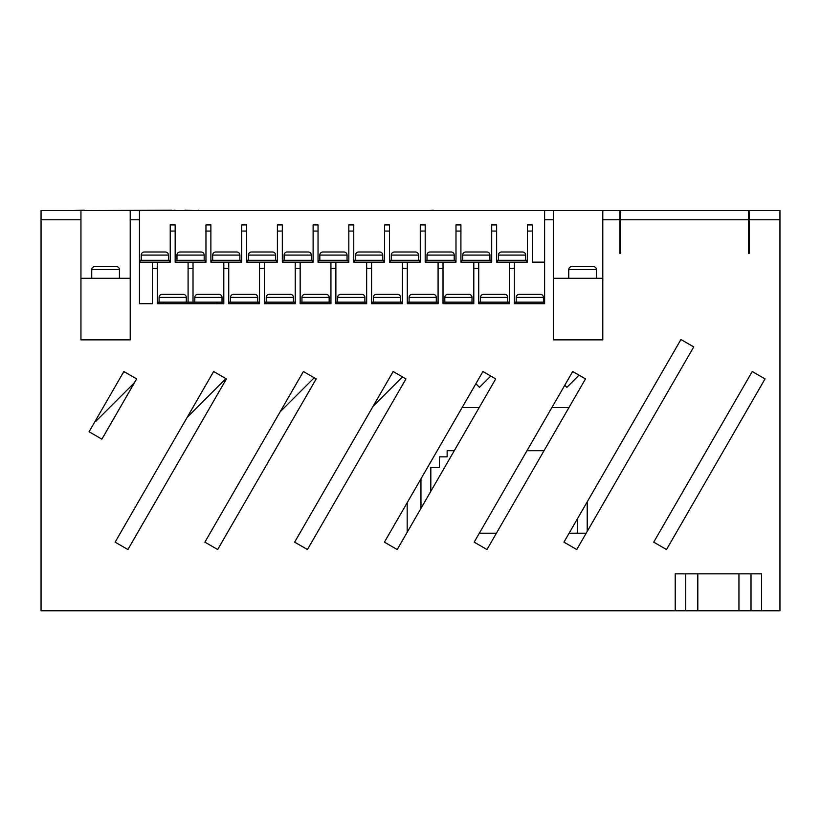 <?xml version="1.0" encoding="UTF-8"?>
<svg xmlns="http://www.w3.org/2000/svg" width="821" height="821" viewBox="0 0 821 821"><rect width="100%" height="100%" fill="white"/><g stroke="black" fill="none" stroke-linecap="round" stroke-linejoin="round"><path stroke-width="1.23" d="M116.356 266.589A3.079 3.079 0 0 1 119.435 269.668L91.726 269.668A3.079 3.079 0 0 1 94.805 266.589L116.356 266.589L94.805 266.589M593.378 266.589A3.079 3.079 0 0 1 596.457 269.668L568.748 269.668A3.079 3.079 0 0 1 571.827 266.589L593.378 266.589L571.827 266.589M540.362 294.329A3.079 3.079 0 0 1 543.44 297.407L516.224 297.407A3.079 3.079 0 0 1 519.303 294.329L540.362 294.329L519.303 294.329M504.648 294.329A3.079 3.079 0 0 1 507.727 297.407L480.511 297.407A3.079 3.079 0 0 1 483.59 294.329L504.648 294.329L483.59 294.329M472.013 297.407L444.797 297.407A3.079 3.079 0 0 1 447.876 294.329L468.935 294.329A3.079 3.079 0 0 1 472.013 297.407L472.013 302.149M433.221 294.329A3.079 3.079 0 0 1 436.3 297.407L409.084 297.407A3.079 3.079 0 0 1 412.163 294.329L433.221 294.329L412.163 294.329M400.586 297.407L373.37 297.407A3.079 3.079 0 0 1 376.449 294.329L397.508 294.329A3.079 3.079 0 0 1 400.586 297.407L400.586 302.149M361.794 294.329A3.079 3.079 0 0 1 364.873 297.407L337.657 297.407A3.079 3.079 0 0 1 340.736 294.329L361.794 294.329L340.736 294.329M326.081 294.329A3.079 3.079 0 0 1 329.159 297.407L301.943 297.407A3.079 3.079 0 0 1 305.022 294.329L326.081 294.329L305.022 294.329M290.367 294.329A3.079 3.079 0 0 1 293.446 297.407L266.23 297.407A3.079 3.079 0 0 1 269.309 294.329L290.367 294.329L269.309 294.329M254.654 294.329A3.079 3.079 0 0 1 257.732 297.407L230.516 297.407A3.079 3.079 0 0 1 233.595 294.329L254.654 294.329L233.595 294.329M218.94 294.329A3.079 3.079 0 0 1 222.019 297.407L194.803 297.407A3.079 3.079 0 0 1 197.882 294.329L218.94 294.329L197.882 294.329M543.44 297.407L543.44 302.149M516.224 297.407L516.224 302.149M507.727 297.407L507.727 302.149M480.511 297.407L480.511 302.149M444.797 297.407L444.797 302.149M436.3 297.407L436.3 302.149M409.084 297.407L409.084 302.149M373.37 297.407L373.37 302.149M364.873 297.407L364.873 302.149M337.657 297.407L337.657 302.149M329.159 297.407L329.159 302.149M301.943 297.407L301.943 302.149M293.446 297.407L293.446 302.149M266.23 297.407L266.23 302.149M257.732 297.407L257.732 302.149M230.516 297.407L230.516 302.149M222.019 297.407L222.019 302.149M194.803 297.407L194.803 302.149M183.227 294.329A3.079 3.079 0 0 1 186.305 297.407L159.089 297.407A3.079 3.079 0 0 1 162.168 294.329L183.227 294.329L162.168 294.329M186.305 297.407L186.305 302.149M159.089 297.407L159.089 302.149M525.645 255.074L498.429 255.074A3.079 3.079 0 0 1 501.508 251.996L522.567 251.996A3.079 3.079 0 0 1 525.645 255.074L525.645 260.308M486.843 251.996A3.079 3.079 0 0 1 489.921 255.074L462.705 255.074A3.079 3.079 0 0 1 465.784 251.996L486.843 251.996L465.784 251.996M451.129 251.996A3.079 3.079 0 0 1 454.208 255.074L426.992 255.074A3.079 3.079 0 0 1 430.071 251.996L451.129 251.996L430.071 251.996M415.405 251.996A3.079 3.079 0 0 1 418.484 255.074L391.268 255.074A3.079 3.079 0 0 1 394.347 251.996L415.405 251.996L394.347 251.996M379.692 251.996A3.079 3.079 0 0 1 382.771 255.074L355.555 255.074A3.079 3.079 0 0 1 358.633 251.996L379.692 251.996L358.633 251.996M343.968 251.996A3.079 3.079 0 0 1 347.047 255.074L319.831 255.074A3.079 3.079 0 0 1 322.91 251.996L343.968 251.996L322.91 251.996M308.244 251.996A3.079 3.079 0 0 1 311.323 255.074L284.107 255.074A3.079 3.079 0 0 1 287.186 251.996L308.244 251.996L287.186 251.996M275.61 255.074L248.394 255.074A3.079 3.079 0 0 1 251.472 251.996L272.531 251.996A3.079 3.079 0 0 1 275.61 255.074L275.61 260.308M236.807 251.996A3.079 3.079 0 0 1 239.886 255.074L212.67 255.074A3.079 3.079 0 0 1 215.749 251.996L236.807 251.996L215.749 251.996M201.094 251.996A3.079 3.079 0 0 1 204.172 255.074L176.956 255.074A3.079 3.079 0 0 1 180.035 251.996L201.094 251.996L180.035 251.996M498.429 255.074L498.429 260.308M489.921 255.074L489.921 260.308M462.705 255.074L462.705 260.308M454.208 255.074L454.208 260.308M426.992 255.074L426.992 260.308M418.484 255.074L418.484 260.308M391.268 255.074L391.268 260.308M382.771 255.074L382.771 260.308M355.555 255.074L355.555 260.308M347.047 255.074L347.047 260.308M319.831 255.074L319.831 260.308M311.323 255.074L311.323 260.308M284.107 255.074L284.107 260.308M248.394 255.074L248.394 260.308M239.886 255.074L239.886 260.308M212.67 255.074L212.67 260.308M204.172 255.074L204.172 260.308M176.956 255.074L176.956 260.308M165.37 251.996A3.079 3.079 0 0 1 168.449 255.074L141.233 255.074A3.079 3.079 0 0 1 144.311 251.996L165.37 251.996L144.311 251.996M119.435 269.668L119.435 278.288M91.726 269.668L91.726 278.288M596.457 269.668L596.457 278.288M568.748 269.668L568.748 278.288M168.449 255.074L168.449 260.308M141.233 255.074L141.233 260.308M619.855 253.443L619.855 210.556L41.05 210.556L41.05 610.783L675.221 610.783L675.221 573.838L685.74 573.838L685.74 610.783L675.221 610.783M779.95 219.792L749.163 219.792L749.163 210.556L779.95 210.556L779.95 610.783L685.74 610.783M748.67 253.443L748.67 210.556L620.286 210.556L620.286 219.792L748.67 219.792M515.054 302.149L544.61 302.149L544.61 262.156L532.357 262.156L532.357 231.06L527.431 231.06L527.431 262.156L514.439 262.156L514.439 303.719L515.054 303.719L515.054 302.149M479.341 303.719L479.341 302.149L508.897 302.149L508.897 303.719M443.627 303.719L443.627 302.149L473.183 302.149L473.183 303.719M407.914 303.719L407.914 302.149L437.47 302.149L437.47 303.719M372.2 303.719L372.2 302.149L401.756 302.149L401.756 303.719M336.487 303.719L336.487 302.149L366.043 302.149L366.043 303.719M300.773 303.719L300.773 302.149L330.329 302.149L330.329 303.719M265.06 303.719L265.06 302.149L294.616 302.149L294.616 303.719M229.346 303.719L229.346 302.149L258.902 302.149L258.902 303.719M544.61 210.556L544.61 303.719L514.439 303.719M509.513 262.156L509.513 303.719L478.725 303.719L478.725 262.156L491.707 262.156L491.707 224.903L496.633 224.903L496.633 262.156L514.439 262.156M473.799 262.156L473.799 303.719L443.012 303.719L443.012 262.156L455.994 262.156L455.994 224.903L460.92 224.903L460.92 262.156L478.725 262.156M438.086 262.156L438.086 303.719L407.298 303.719L407.298 262.156L420.27 262.156L420.27 224.903L425.196 224.903L425.196 262.156L443.012 262.156M402.372 262.156L402.372 303.719L371.585 303.719L371.585 262.156L384.556 262.156L384.556 224.903L389.482 224.903L389.482 262.156L407.298 262.156M366.659 262.156L366.659 303.719L335.871 303.719L335.871 262.156L348.833 262.156L348.833 224.903L353.759 224.903L353.759 262.156L371.585 262.156M330.945 262.156L330.945 303.719L300.158 303.719L300.158 262.156L313.109 262.156L313.109 224.903L318.035 224.903L318.035 262.156L335.871 262.156M295.232 262.156L295.232 303.719L264.444 303.719L264.444 262.156L277.395 262.156L277.395 224.903L282.321 224.903L282.321 262.156L300.158 262.156M259.518 262.156L259.518 303.719L228.731 303.719L228.731 262.156L241.672 262.156L241.672 224.903L246.598 224.903L246.598 262.156L264.444 262.156M210.884 231.06L205.958 231.06L205.958 224.903L210.884 224.903L210.884 262.156L223.805 262.156L223.805 303.719L223.189 303.719L223.189 302.149L157.919 302.149L157.919 303.719L157.304 303.719L157.304 262.156L170.234 262.156L170.234 224.903L175.16 224.903L175.16 262.156L193.017 262.156L193.017 302.149M205.958 231.06L205.958 262.156L193.017 262.156M497.259 262.156L497.259 260.308L526.815 260.308L526.815 262.156M461.535 262.156L461.535 260.308L491.091 260.308L491.091 262.156M425.822 262.156L425.822 260.308L455.378 260.308L455.378 262.156M390.098 262.156L390.098 260.308L419.654 260.308L419.654 262.156M354.385 262.156L354.385 260.308L383.941 260.308L383.941 262.156M318.661 262.156L318.661 260.308L348.217 260.308L348.217 262.156M282.937 262.156L282.937 260.308L312.493 260.308L312.493 262.156M247.224 262.156L247.224 260.308L276.78 260.308L276.78 262.156M211.5 262.156L211.5 260.308L241.056 260.308L241.056 262.156M175.786 262.156L175.786 260.308L205.342 260.308L205.342 262.156M223.805 262.156L228.731 262.156M130.211 278.288L80.951 278.288M140.063 262.156L140.063 260.308L169.619 260.308L169.619 262.156M157.304 262.156L139.447 262.156M602.799 210.556L602.799 339.863L553.539 339.863L553.539 219.792L544.61 219.792M653.721 542.147L666.519 549.536L765.039 378.902L752.241 371.513L653.721 542.147M680.937 339.514L563.945 542.147L576.753 549.536L693.745 346.903L680.937 339.514M474.179 542.147L486.976 549.536L585.496 378.902L572.699 371.513L474.179 542.147M384.413 542.147L397.21 549.536L495.73 378.902L482.933 371.513L384.413 542.147M393.167 371.513L294.647 542.147L307.444 549.536L405.964 378.902L393.167 371.513M303.401 371.513L204.881 542.147L217.678 549.536L316.198 378.902L303.401 371.513M115.114 542.147L127.912 549.536L226.432 378.902L213.634 371.513L115.114 542.147M89.079 431.764L101.876 439.153L136.666 378.902L123.868 371.513L89.079 431.764M188.091 262.156L188.091 302.149M152.378 262.156L152.378 303.719L139.447 303.719L139.447 219.792L130.211 219.792L130.211 339.863L80.951 339.863L80.951 219.792L41.05 219.792M749.163 219.792L749.163 253.443M620.286 253.443L620.286 219.792M139.447 210.556L139.447 219.792M130.211 210.556L130.211 219.792M553.539 210.556L553.539 219.792M80.951 210.556L80.951 219.792M602.799 278.288L553.539 278.288M475.872 383.735L479.474 387.338L490.773 376.039M564.776 385.234L566.89 387.338L579.051 375.176M373.062 406.323L402.495 376.89M280.094 411.885L314.217 377.752M187.116 417.437L225.939 378.614M95.513 420.619L96.016 421.122L134.521 382.617M124.412 371.821L122.688 373.545M420.968 508.394L420.968 478.838M586.173 533.198L569.117 533.198M496.407 533.198L479.351 533.198M587.22 501.847L587.22 531.403M462.1 407.585L479.166 407.585M551.866 407.585L568.932 407.585M430.82 491.327L430.82 467.313L439.44 467.313L439.44 456.845L447.137 456.845L447.137 450.688L454.28 450.688M577.368 518.903L577.368 533.198M526.99 450.688L544.046 450.688M407.175 502.729L407.175 532.285M532.357 231.06L532.357 224.903L527.431 224.903L527.431 231.06M157.919 303.719L223.189 303.719M491.584 210.556L478.756 210.556M471.264 210.556L476.98 210.556M469.089 210.556L456.26 210.556M453.695 210.556L440.867 210.556M438.496 210.556L433.272 210.556M433.272 210.248L428.234 210.556M426.458 210.556L416.391 210.556M409.689 210.556L415.405 210.556M407.514 210.556L397.446 210.556M395.671 210.556L382.843 210.556M185.115 210.556L175.058 210.556M175.058 210.248L171.815 210.556M196.958 210.556L184.951 210.248M208.965 210.556L198.744 210.556M198.744 210.248L197.286 210.556M221.126 210.556L209.119 210.556M171.815 210.248L71.838 210.556M84.245 210.217L69.138 210.556M685.74 573.838L761.529 573.838L761.529 610.783M496.633 231.06L491.707 231.06M460.92 231.06L455.994 231.06M425.196 231.06L420.27 231.06M389.482 231.06L384.556 231.06M353.759 231.06L348.833 231.06M318.035 231.06L313.109 231.06M282.321 231.06L277.395 231.06M246.598 231.06L241.672 231.06M175.16 231.06L170.234 231.06M619.855 219.792L602.799 219.792M188.091 268.313L193.017 268.313M152.378 268.313L157.304 268.313M509.513 268.313L514.439 268.313M473.799 268.313L478.725 268.313M438.086 268.313L443.012 268.313M402.372 268.313L407.298 268.313M366.659 268.313L371.585 268.313M330.945 268.313L335.871 268.313M295.232 268.313L300.158 268.313M259.518 268.313L264.444 268.313M223.805 268.313L228.731 268.313M164.077 303.719L164.077 302.149M217.031 303.719L217.031 302.149M697.809 573.838L697.809 610.783M738.941 573.838L738.941 610.783M751.01 573.838L751.01 610.783"/></g></svg>
